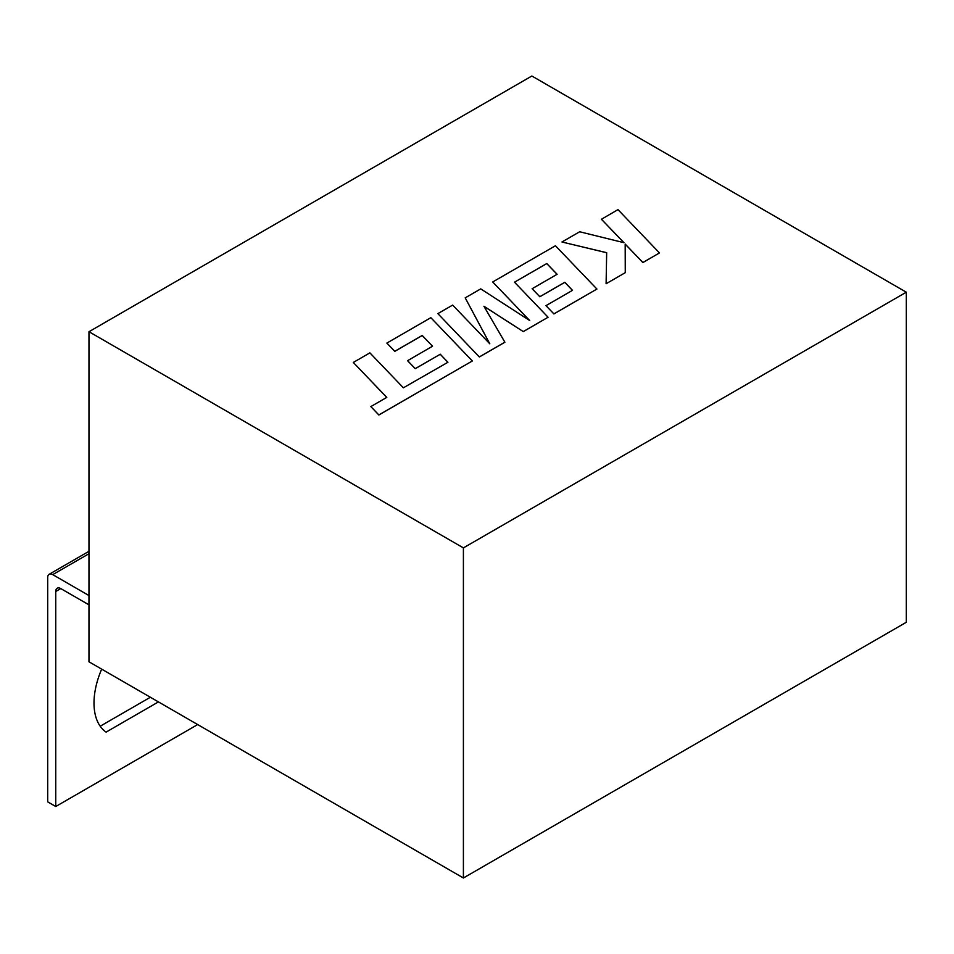 <?xml version="1.0" encoding="UTF-8"?>
<svg xmlns="http://www.w3.org/2000/svg" width="954" height="954" viewBox="0 0 954 954"><rect width="100%" height="100%" fill="white"/><g stroke="black" fill="none" stroke-linecap="round" stroke-linejoin="round"><path stroke-width="1.43" d="M88.972 553.714L52.732 574.63A7.119 4.114 -120 0 0 49.179 574.284A7.119 4.114 -120 0 0 47.7 577.54L47.7 801.861L55.749 806.512L55.749 591.48A7.119 4.114 60 0 1 57.228 588.224A7.119 4.114 60 0 1 60.782 588.582L88.972 604.848M150.374 697.255L100.194 726.221M55.749 806.512L197.681 724.563M158.424 701.905L106.085 732.123A65.54 37.838 -60 0 1 101.673 669.136M88.972 331.718L88.972 661.802L463.405 877.99L906.3 622.282L906.3 292.198L531.855 76.01L88.972 331.718L463.405 547.894L463.405 877.99M463.405 547.894L906.3 292.198M52.732 574.63L88.972 595.558M514.492 282.181L546.773 263.542L557.124 274.287L532.129 288.716L539.821 296.706L564.816 282.277L572.495 290.35L545.962 305.662L553.904 313.878L596.918 289.05L555.443 245.75L492.705 281.967L529.661 320.496L480.733 288.883L465.206 297.851L489.796 343.798L452.661 305.089L437.862 313.627L479.349 356.975L504.893 342.236L483.928 306.246L523.293 331.61L548.085 317.241L514.492 282.181L546.773 263.602L557.088 274.311M479.349 356.915L504.893 342.176M483.976 306.329L523.293 331.61M523.293 331.551L548.085 317.241M532.129 288.716L539.821 296.766L564.816 282.336L572.46 290.374M545.962 305.662L553.904 313.938L596.918 289.05M492.705 281.967L529.518 320.401M465.206 297.851L489.724 343.726M437.862 313.627L479.349 356.975M353.302 362.448L386.787 397.377L370.844 406.583L378.857 414.942L472.337 360.97L430.85 317.682L386.859 343.082L394.789 351.299L422.205 335.462L432.544 346.207L407.561 360.695L415.252 368.685L440.235 354.256L447.879 362.293L403.375 387.801L369.89 352.873L353.302 362.448L386.752 397.401M370.844 406.583L378.857 415.002L472.337 360.97M386.859 343.082L394.789 351.346L422.205 335.522L432.508 346.23M407.561 360.636L415.252 368.685M415.252 368.626L440.235 354.256M440.235 354.196L447.915 362.27M601.414 219.205L623.976 242.698L579.662 231.762L561.942 241.994L606.672 252.691L606.1 283.743L625.264 272.677L625.18 244.057L642.889 262.505L659.476 252.929L617.977 209.642L601.414 219.265L623.904 242.674M659.476 252.929L642.889 262.565L625.18 244.117M561.942 241.994L606.661 252.738M606.1 283.743L625.264 272.677M60.782 588.582L55.749 591.48M88.972 551.305L49.179 574.284"/></g></svg>
